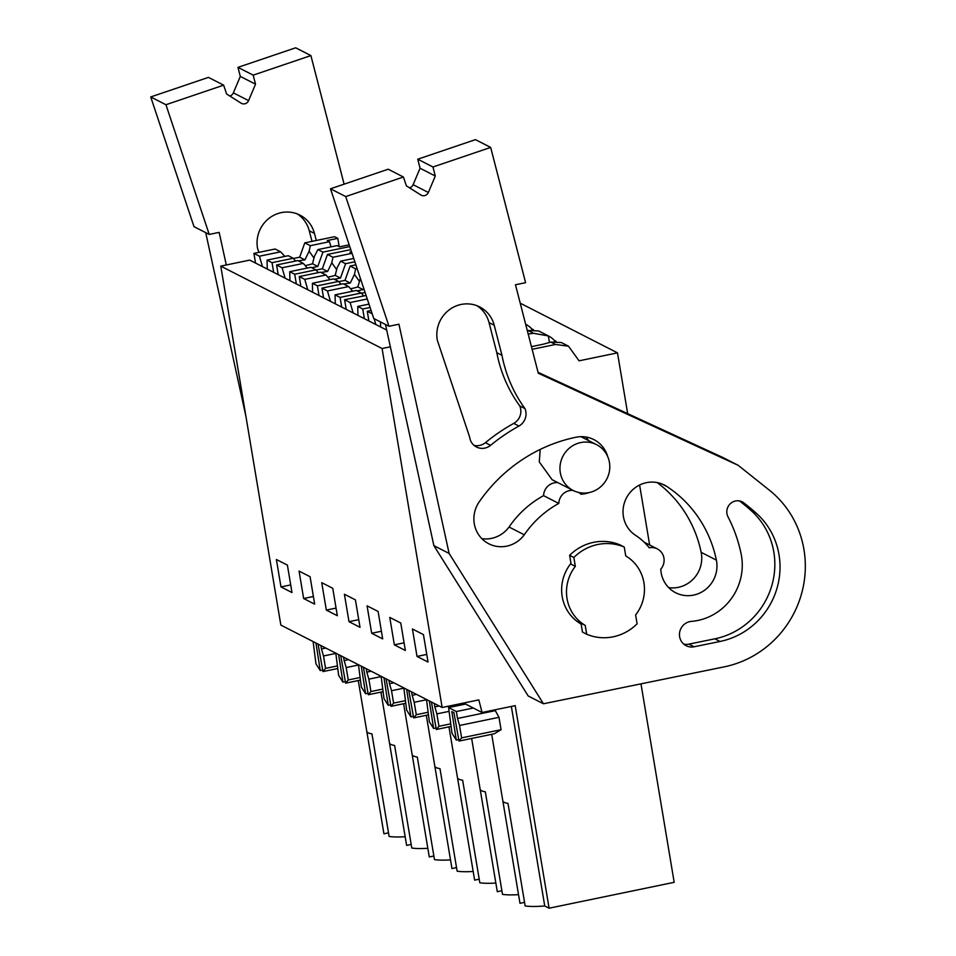 <?xml version="1.0" encoding="UTF-8"?>
<svg xmlns="http://www.w3.org/2000/svg" width="956" height="956" viewBox="0 0 956 956"><rect width="100%" height="100%" fill="white"/><g stroke="black" fill="none" stroke-linecap="round" stroke-linejoin="round"><path stroke-width="1.43" d="M390.359 346.813L382.089 348.522L220.776 266.115L249.755 260.116L386.702 330.071M640.974 683.851L674.183 882.316L549.091 908.2L515.2 705.636L482.075 712.495L478.825 699.9L442.15 707.488L382.089 348.522M649.65 544.98L639.612 485.003M627.674 413.637L617.492 352.86L579.061 360.818L568.509 346.203L555.472 344.471L532.134 349.31M540.224 449.416L539.256 461.903L552.126 479.709L573.182 490.476A25.716 24.713 117.1 0 0 599.472 487.763A25.716 24.713 117.1 0 0 609.45 462.489A25.716 24.713 117.1 0 0 596.58 444.671A25.716 24.713 117.1 0 0 570.29 447.384A25.716 24.713 117.1 0 0 560.3 472.658A25.716 24.713 117.1 0 0 573.182 490.476M442.15 707.488L280.849 625.081L220.776 266.115M417.019 656.425L412.43 628.988L423.448 634.617L428.037 662.054L417.019 656.425L426.758 654.418M349 621.675L344.411 594.25L355.417 599.866L360.018 627.303L349 621.675L358.739 619.667M326.331 610.095L321.73 582.658L332.748 588.287L337.337 615.724L326.331 610.095L336.058 608.076M394.35 644.846L389.761 617.409L400.767 623.037L405.356 650.474L394.35 644.846L404.077 642.826M371.669 633.266L367.08 605.829L378.098 611.458L382.687 638.895L371.669 633.266L381.408 631.247M303.649 598.516L299.061 571.079L310.079 576.707L314.667 604.144L303.649 598.516L313.389 596.496M280.98 586.924L276.392 559.499L287.398 565.115L291.986 592.553L280.98 586.924L290.708 584.917M482.075 712.495L463.6 703.054M549.091 908.2L544.741 905.977L511.352 706.436M491.695 734.304L502.832 800.877A43.833 7.385 170.5 0 0 507.995 803.387L525.155 905.941A43.833 7.385 -9.5 0 0 544.741 905.977M524.557 902.345L519.98 903.301L502.856 801.02M471.643 738.45L480.151 789.298A43.833 7.385 170.5 0 0 485.325 791.795L502.486 894.362A43.833 7.385 -9.5 0 0 518.534 894.649M501.888 890.765L497.299 891.709L480.187 789.441M448.973 726.871L457.482 777.718A43.833 7.385 170.5 0 0 462.644 780.216L479.816 882.782A43.833 7.385 -9.5 0 0 495.853 883.057M479.207 879.185L474.63 880.129L457.518 777.849M426.304 715.291L434.813 766.126A43.833 7.385 170.5 0 0 439.975 768.636L457.135 871.191A43.833 7.385 -9.5 0 0 473.184 871.478M456.538 867.594L451.961 868.55L434.837 766.27M403.623 703.712L412.132 754.547A43.833 7.385 170.5 0 0 417.306 757.044L434.466 859.611A43.833 7.385 -9.5 0 0 450.503 859.898M433.857 856.014L429.28 856.958L412.167 754.69M380.954 692.12L389.462 742.967A43.833 7.385 170.5 0 0 394.625 745.465L411.785 848.032A43.833 7.385 -9.5 0 0 427.834 848.307M411.188 844.435L406.611 845.379L389.498 743.099M358.273 680.541L366.781 731.376A43.833 7.385 170.5 0 0 371.956 733.885L389.116 836.44A43.833 7.385 -9.5 0 0 405.165 836.727M388.518 832.855L383.93 833.799L366.817 731.519M617.492 352.86L520.219 303.171M533.508 329.736L531.632 328.78A21.104 20.279 117.1 0 0 526.063 324.526A21.104 20.279 117.1 0 0 525.681 324.335L526.063 324.526M548.744 336.106L539.017 331.135A21.104 20.279 117.1 0 0 538.634 330.943L528.106 330.501L533.591 333.297L548.35 335.915A21.104 20.279 117.1 0 1 548.744 336.106A21.104 20.279 117.1 0 1 554.313 340.36L556.177 341.316M568.497 346.203L561.698 342.726A21.104 20.279 117.1 0 0 561.303 342.535L550.775 342.081L555.472 344.471M531.44 346.658L542.709 344.327A47.812 8.054 -9.5 0 0 550.775 342.081M533.591 333.297A47.812 8.054 -9.5 0 0 528.19 334.05M527.33 330.728A47.812 8.054 -9.5 0 0 528.106 330.501M586.697 634.234A47.477 45.637 -62.9 0 0 637.102 623.814L635.62 614.959A40.224 38.658 117.1 0 0 643.914 582.694A40.224 38.658 117.1 0 0 625.738 555.914L624.256 547.059L620.05 544.908A47.477 45.637 -62.9 0 0 569.633 555.34L571.114 564.195L575.333 566.346A40.224 38.658 117.1 0 0 585.215 625.391L586.697 634.234L582.479 632.083L580.997 623.24L585.215 625.391M457.506 718.458L459.549 725.473L498.996 717.311L495.316 710.643L457.506 718.458L456.347 711.539L448.579 707.571L465.56 704.058M456.347 711.539L473.328 708.026M495.316 710.643L495.172 709.782M498.996 717.311L501.064 729.703L494.336 733.766L459 741.067L453.945 712.65L451.841 711.587L456.287 740.052L452.021 733.336L448.579 707.571M549.449 342.475L548.35 335.915M554.313 340.36L554.48 341.364M575.333 566.346L573.851 557.491A47.477 45.637 -62.9 0 1 624.256 547.059M573.851 557.491L569.633 555.34M459 741.067L461.617 737.865L501.064 729.703M459.549 725.473L461.617 737.865M458.737 739.55L456.287 740.052M315.946 643.018L320.248 670.55L315.97 663.834L313.114 641.572M325.829 648.06L321.467 648.969L320.893 645.539M321.467 648.969L323.498 655.971L335.831 653.426M323.498 655.971L325.578 668.363L337.074 665.985M337.504 668.567L322.961 671.578L325.578 668.363M322.961 671.578L318.061 644.093M322.686 670.048L320.248 670.55M531.632 328.78L531.799 329.772M439.186 705.982L434.837 706.878L434.263 703.461M434.837 706.878L436.868 713.893L449.2 711.336M436.868 713.893L438.947 726.285L450.443 723.907M450.874 726.476L436.33 729.488L438.947 726.285M436.33 729.488L431.431 702.015M429.316 700.927L433.618 728.472L429.34 721.744L426.484 699.481M436.055 727.958L433.618 728.472M416.517 694.391L412.156 695.299L411.582 691.869M412.156 695.299L414.199 702.302L426.531 699.756M414.199 702.302L416.278 714.706L427.762 712.328M428.192 714.897L413.661 717.908L416.278 714.706M413.661 717.908L408.762 690.435M406.635 689.348L410.937 716.88L406.67 710.165L403.814 687.902M413.386 716.379L410.937 716.88M393.848 682.811L389.486 683.707L388.913 680.29M389.486 683.707L391.53 690.722L403.85 688.165M391.53 690.722L393.597 703.114L405.093 700.736M405.523 703.317L390.98 706.329L393.597 703.114M390.98 706.329L386.081 678.844M383.965 677.768L388.267 705.301L383.989 698.585L381.133 676.322M390.705 704.799L388.267 705.301M371.167 671.232L366.805 672.128L366.232 668.71M366.805 672.128L368.849 679.142L381.181 676.585M368.849 679.142L370.928 691.535L382.412 689.157M382.842 691.726L368.311 694.737L370.928 691.535M368.311 694.737L363.411 667.264M361.284 666.177L365.598 693.721L361.32 686.994L358.464 664.731M368.036 693.208L365.598 693.721M348.498 659.64L344.136 660.548L343.562 657.119M344.136 660.548L346.18 667.551L358.512 665.006M346.18 667.551L348.247 679.955L359.743 677.577M360.173 680.146L345.63 683.158L348.247 679.955M345.63 683.158L340.742 655.685M338.615 654.597L342.917 682.13L338.651 675.414L335.795 653.151M345.367 681.628L342.917 682.13M374.119 318.683L375.816 324.514M380.512 321.945L380.631 326.976M371.107 310.521L367.271 311.309L368.897 320.977M367.271 311.309L372.219 313.831M367.259 298.989L350.123 302.538L353.146 312.935M366.088 295.488L344.602 299.73L346.227 309.397M368.968 304.116L357.747 306.434L357.95 315.384M357.747 306.434L362.742 308.991L370.091 307.474M362.742 308.991L364.356 318.659M344.602 299.73L350.123 302.538M348.653 286.573L343.132 283.753L321.933 288.138L327.442 290.959L348.653 286.573L352.668 291.21M327.442 290.959L330.477 301.355M361.452 293.229L365.084 292.476M335.066 294.854L340.073 297.412L361.272 293.026L356.277 290.469L335.066 294.854L335.281 303.805M361.272 293.026L363.591 295.798M340.073 297.412L341.686 307.079M321.933 288.138L323.546 297.818M350.661 288.76A17.351 2.928 -9.5 0 0 357.867 286.931L360.364 278.304M357.102 268.54L355.644 268.851L354.473 274.348L359.348 281.279M325.972 274.993L320.463 272.173L299.252 276.559L304.773 279.379L325.972 274.993L329.999 279.63M354.473 274.348L350.278 283.048A17.351 2.928 -9.5 0 0 343.766 284.075M357.078 290.875L363.137 289.62L357.867 286.931M363.137 289.62L363.662 288.186M355.871 264.848L350.135 266.031L355.644 268.851M350.278 283.048L345.008 280.359L350.135 266.031M304.773 279.379L307.796 289.764M338.771 281.65L345.008 280.359M312.397 283.275L317.392 285.82L338.603 281.434L333.608 278.889L312.397 283.275L312.6 292.225M338.603 281.434L340.91 284.219M317.392 285.82L319.017 295.5M299.252 276.559L300.877 286.226M327.98 277.168A17.351 2.928 -9.5 0 0 335.197 275.34L337.11 267.823L340.599 261.155L353.732 258.443M353.182 256.805L353.672 258.455M351.987 253.197L349.884 252.133L351.509 251.798M352.023 253.316L332.975 257.26L331.804 262.769L336.679 269.7M303.303 263.402L297.782 260.582L276.583 264.979L282.092 267.788L303.303 263.402L307.33 268.05M331.804 262.769L327.609 271.468A17.351 2.928 -9.5 0 0 321.085 272.496M334.409 279.295L340.467 278.041L335.197 275.34M340.467 278.041L345.594 263.713L340.599 261.155M345.594 263.713L354.855 261.801M350.792 249.624L327.454 254.451L332.975 257.26M327.609 271.468L322.327 268.767L327.454 254.451M282.092 267.788L285.127 278.184M316.101 270.058L322.327 268.767M289.728 271.695L294.723 274.241L315.922 269.855L310.927 267.298L289.728 271.695L289.931 280.634M315.922 269.855L318.24 272.627M294.723 274.241L296.336 283.908M276.583 264.979L278.196 274.647M305.311 265.589A17.351 2.928 -9.5 0 0 312.516 263.76L314.44 256.244L317.93 249.576L337.121 245.608L339.523 246.839L349.191 244.832M329.485 241.713L310.306 245.68L304.785 242.86L334.564 236.706L337.803 238.355L327.215 240.542L329.485 241.713L330.991 246.875M310.306 245.68L309.123 251.177L313.998 258.108M309.123 251.177L304.928 259.889A17.351 2.928 -9.5 0 0 298.415 260.904M311.728 267.716L317.798 266.461L312.516 263.76M317.798 266.461L322.925 252.133L317.93 249.576M322.925 252.133L349.776 246.576M337.803 238.355L339.189 246.66M304.928 259.889L299.658 257.188L304.785 242.86M280.622 251.822L275.113 249.002L253.914 253.388L259.423 256.208L280.622 251.822L284.697 256.232M259.423 256.208L262.458 266.605M293.42 258.479L299.658 257.188M267.047 260.104L272.042 262.661L293.253 258.275L288.258 255.718L267.047 260.104L267.262 269.054M293.253 258.275L295.559 261.048M272.042 262.661L273.667 272.329M253.914 253.388L255.527 263.067M385.471 324.478L433.893 545.661L528.226 695.992L543.45 703.771L724.218 666.858A100.225 96.329 117.1 0 0 802.108 591.656A100.225 96.329 117.1 0 0 769.413 490.225L738.235 465.345L723.011 457.565L538.085 372.362M433.893 545.661L449.117 553.44L398.939 324.227L388.996 326.283L373.772 318.503L330.489 188.786L388.196 169.224L403.42 177.003L406.372 185.834L420.879 195A5.27 5.067 117.1 0 0 428.348 192.467L435.291 176.024L420.066 168.244L417.736 159.21L475.443 139.636L490.667 147.415L432.96 166.989L417.736 159.21M409.526 187.818A5.27 5.067 117.1 0 0 413.123 184.687L420.066 168.244M668.674 587.605A29.015 27.891 117.1 0 0 701.154 552.329A121.316 116.62 117.1 0 0 657.142 482.565M557.85 482.649A13.193 12.679 117.1 0 0 543.57 495.65A97.584 93.796 117.1 0 0 509.046 527.019L524.27 534.798A29.015 27.891 117.1 0 1 488.815 543.785A29.015 27.891 117.1 0 1 479.267 501.769A155.589 149.554 117.1 0 1 575.954 437.239A29.015 27.891 117.1 0 1 593.867 439.605A29.015 27.891 117.1 0 1 607.669 456.49M588.633 440.608A29.015 27.891 117.1 0 0 585.622 436.964M481.848 538.646A29.015 27.891 117.1 0 0 509.046 527.019M477.02 305.741A30.102 28.931 117.1 0 1 489.03 322.59L494.216 325.243A30.102 28.931 117.1 0 0 479.685 306.924A30.102 28.931 117.1 0 0 448.651 310.294A30.102 28.931 117.1 0 0 437.346 340.312L469.647 437.071A13.468 12.942 117.1 0 0 490.571 445.329L485.397 442.676A13.468 12.942 117.1 0 1 474.045 445.377M489.042 322.59L496.797 352.68A137.449 132.119 117.1 0 0 519.753 405.918L524.928 408.559A137.449 132.119 117.1 0 1 501.984 355.321L496.797 352.68M494.216 325.243L501.984 355.321M519.753 405.918A13.468 12.942 117.1 0 1 513.742 423.4A184.389 177.23 117.1 0 0 485.397 442.688M513.742 423.4L518.929 426.053A184.389 177.23 117.1 0 0 490.583 445.341M518.929 426.041A13.468 12.942 117.1 0 0 524.928 408.559M739.526 500.932A234.005 224.923 117.1 0 1 751.081 510.552A74.102 71.234 117.1 0 1 771.97 585.036A74.102 71.234 117.1 0 1 714.861 638.823L720.035 641.464A74.102 71.234 117.1 0 0 777.156 587.689A74.102 71.234 117.1 0 0 756.268 513.205A234.005 224.923 117.1 0 0 743.756 502.844A10.827 10.408 117.1 0 0 727.97 516.754A147.487 141.763 117.1 0 1 741.139 554.002A55.09 52.95 117.1 0 1 691.415 621.388A12.93 12.428 117.1 0 0 686.145 645.706A12.93 12.428 117.1 0 0 694.092 646.77L688.918 644.129A12.93 12.428 117.1 0 1 683.707 644.069M714.861 638.823L688.918 644.129M720.035 641.476L694.092 646.77M738.235 465.345L538.3 373.234L515.475 284.769L525.597 282.665L490.667 147.415M435.291 176.024L432.96 166.989M388.996 326.283L345.714 196.566L330.489 188.786M345.714 196.566L403.42 177.003M449.117 553.44L543.45 703.771M543.57 495.65L558.794 503.43A97.584 93.796 117.1 0 0 524.27 534.798M589.386 492.507A29.015 27.891 117.1 0 1 580.89 494.192A13.193 12.679 117.1 0 0 578.942 492.531M573.074 490.416A13.193 12.679 117.1 0 0 558.794 503.43M716.379 560.108A121.316 116.62 117.1 0 0 666.822 486.473A29.015 27.891 117.1 0 0 664.336 485.027A29.015 27.891 117.1 0 0 627.017 496.869A29.015 27.891 117.1 0 0 635.465 535.264A63.299 60.837 117.1 0 1 649.255 547.812A13.193 12.679 117.1 0 1 660.763 569.167A29.015 27.891 117.1 0 0 675.653 592.732A29.015 27.891 117.1 0 0 705.743 589.35A29.015 27.891 117.1 0 0 716.379 560.108L701.154 552.329M570.983 563.347A40.881 39.292 117.1 0 0 581.14 624.077M205.707 232.643L245.907 416.278M226.297 264.967L219.163 232.38L209.233 234.435L194.008 226.668L150.713 96.95L208.432 77.388L223.656 85.156L226.596 93.987L241.115 103.164A5.27 5.067 117.1 0 0 248.584 100.631L255.527 84.188L240.303 76.408L237.96 67.362L295.667 47.8L310.891 55.579L253.185 75.142L237.96 67.362M229.751 95.982A5.27 5.067 117.1 0 0 233.36 92.852L240.303 76.408M297.244 213.893A30.102 28.931 117.1 0 1 309.254 230.755L314.44 233.407A30.102 28.931 117.1 0 0 299.909 215.088A30.102 28.931 117.1 0 0 268.875 218.458A30.102 28.931 117.1 0 0 257.57 248.476L258.873 252.36M309.266 230.755L312.003 241.366M314.452 233.395L316.281 240.482M349.107 244.856L348.785 243.601M344.112 184.173L310.891 55.579M255.527 84.188L253.185 75.142M209.233 234.435L165.938 104.73L150.713 96.95M165.938 104.73L223.656 85.156M740.482 501.159L743.768 502.832M751.081 510.552L756.268 513.205M428.348 192.467L413.123 184.687M661.719 483.867L666.822 486.473M248.584 100.631L233.36 92.852M580.901 436.665L596.58 444.671M576.707 621.113L581.009 623.324M644.081 542.136L657.334 548.899"/></g></svg>

